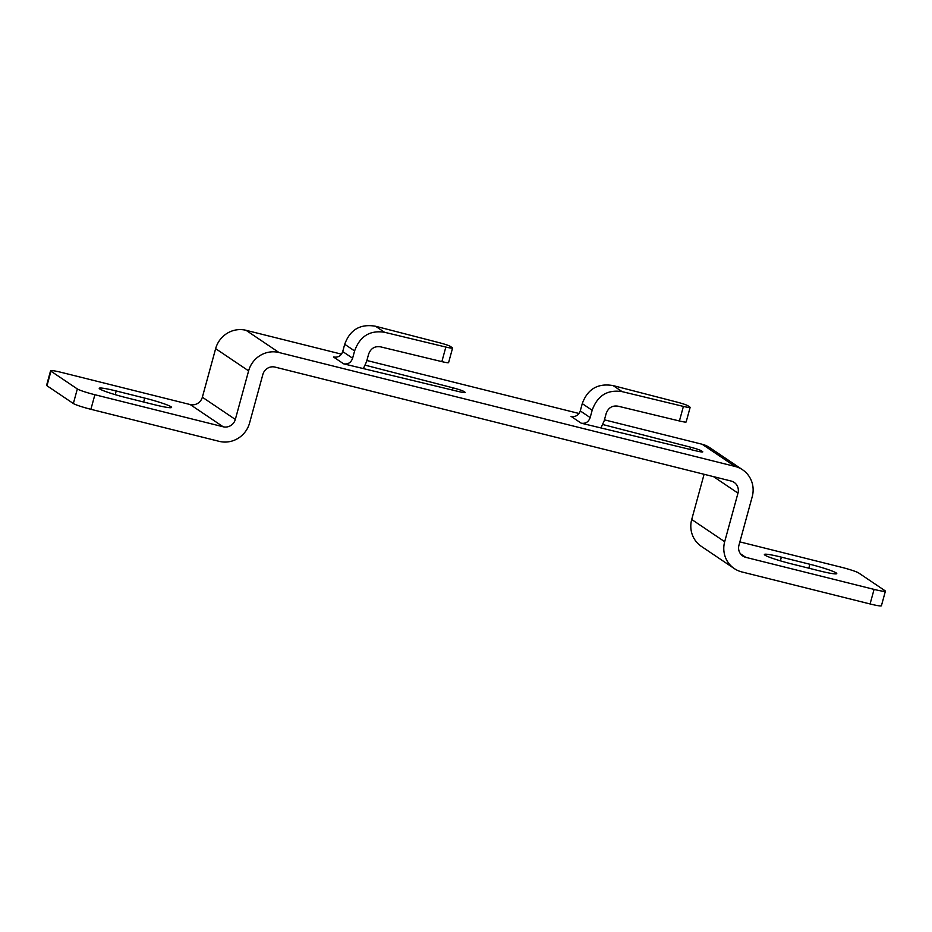 <?xml version="1.0" encoding="UTF-8"?>
<svg xmlns="http://www.w3.org/2000/svg" width="932" height="932" viewBox="0 0 932 932"><rect width="100%" height="100%" fill="white"/><g stroke="black" fill="none" stroke-linecap="round" stroke-linejoin="round"><path stroke-width="1.4" d="M223.167 426.774L94.889 394.725A15.168 1.316 -164.7 0 1 77.333 388.947L50.957 371.181A15.168 1.316 -164.7 0 1 50.584 370.738A15.168 1.316 -164.7 0 1 61.92 372.52L190.198 404.558A10.112 9.751 -56 0 0 202.361 397.218L235.33 419.435A10.112 9.751 124 0 1 223.167 426.774L190.198 404.558M735.115 466.466L702.146 444.249A25.269 24.383 124 0 1 709.625 447.581L742.594 469.798A25.269 24.383 -56 0 0 735.115 466.466L279.006 352.517A25.269 24.383 -56 0 0 248.611 370.866L235.33 419.435M742.594 469.798A25.269 24.383 -56 0 1 752.229 496.686L738.948 545.255A10.112 9.751 124 0 0 745.786 557.348L874.076 589.397A15.168 1.316 -164.7 0 0 885.4 591.168A15.168 1.316 -164.7 0 0 885.027 590.737L858.652 572.959A15.168 1.316 -164.7 0 0 841.107 567.18L739.868 541.888M704.091 474.283L691.719 519.485A25.269 24.383 124 0 0 701.353 546.373L734.323 568.59A25.269 24.383 -56 0 0 741.802 571.922L870.08 603.959A15.168 1.316 15.3 0 0 881.416 605.742L885.4 591.168M734.323 568.59A25.269 24.383 -56 0 1 724.688 541.702L737.981 493.133A10.112 9.751 124 0 0 731.131 481.04L275.022 367.092A10.112 9.751 124 0 0 262.871 374.431L249.578 423A25.269 24.383 -56 0 1 219.183 441.349L90.893 409.299A15.168 1.316 15.3 0 1 73.348 403.521L77.333 388.947M50.584 370.738L46.6 385.3A15.168 1.316 15.3 0 0 46.973 385.743L73.348 403.521M154.607 404.756A22.741 1.969 15.3 0 0 171.605 407.424A22.741 1.969 15.3 0 0 171.045 406.771A22.741 1.969 15.3 0 0 144.716 398.092L116.209 390.974A22.741 1.969 15.3 0 0 99.223 388.306A22.741 1.969 15.3 0 0 99.782 388.959A22.741 1.969 15.3 0 0 126.1 397.638L154.607 404.756M702.146 444.249L604.437 419.843M579.017 413.493L366.882 360.498M341.462 354.148L246.036 330.301A25.269 24.383 124 0 0 215.642 348.65L202.361 397.218M819.776 570.932A22.741 1.969 15.3 0 0 836.761 573.599A22.741 1.969 15.3 0 0 836.202 572.947A22.741 1.969 15.3 0 0 809.885 564.268L781.377 557.15A22.741 1.969 15.3 0 0 764.38 554.482A22.741 1.969 15.3 0 0 764.939 555.146A22.741 1.969 15.3 0 0 791.268 563.813L819.776 570.932M690.006 449.41L690.612 447.209A10.112 0.874 15.3 0 1 701.481 450.855L702.53 451.566A10.112 0.874 15.3 0 1 702.786 451.857A10.112 0.874 15.3 0 1 696.053 450.867L581.195 423.186C585.587 423.85 588.581 421.986 590.166 417.583L592.158 410.29L582.267 403.626C587.603 388.982 597.901 382.97 613.151 385.603L677.005 402.1A10.112 0.874 -164.7 0 1 687.874 405.735L689.89 407.098A10.112 0.874 -164.7 0 1 690.134 407.389A10.112 0.874 -164.7 0 1 683.401 406.41L622.075 391.626C607.419 389.378 597.447 395.611 592.158 410.29M690.612 447.209L602.829 424.538M452.451 390.065L453.057 387.863A10.112 0.874 15.3 0 1 463.926 391.498L464.975 392.209A10.112 0.874 15.3 0 1 465.231 392.512A10.112 0.874 15.3 0 1 458.497 391.522L343.628 363.83C348.032 364.505 351.026 362.641 352.611 358.226L354.603 350.945L344.712 344.281C350.048 329.625 360.346 323.614 375.596 326.258L439.45 342.743A10.112 0.874 -164.7 0 1 450.319 346.389L452.335 347.752A10.112 0.874 -164.7 0 1 452.579 348.044A10.112 0.874 -164.7 0 1 445.846 347.053L384.52 332.27C369.864 330.033 359.892 336.254 354.603 350.945M453.057 387.863L365.274 365.193M690.134 407.389L686.15 421.963A10.112 0.874 15.3 0 1 679.416 420.973L618.091 406.189C612.231 405.292 608.235 407.785 606.126 413.657L604.134 420.949L600.942 427.939M582.267 403.626L580.275 410.919C578.679 415.311 575.592 417.117 571.013 416.324L581.195 423.186M452.579 348.044L448.595 362.618A10.112 0.874 15.3 0 1 441.861 361.628L380.536 346.844C374.676 345.947 370.68 348.44 368.571 354.311L366.579 361.593L363.387 368.594M344.712 344.281L342.72 351.562C341.124 355.966 338.025 357.76 333.458 356.979L343.628 363.83M94.889 394.725L90.893 409.299M870.08 603.959L874.076 589.397M50.957 371.181L46.973 385.743M737.981 493.133L713.504 476.636M691.719 519.485L724.688 541.702M740.439 553.748L745.786 557.348M246.036 330.301L279.006 352.517M248.611 370.866L215.642 348.65M701.481 450.855L701.19 451.904M679.416 420.973L683.401 406.41M613.151 385.603L622.075 391.626M580.275 410.919L590.166 417.583M463.926 391.498L463.635 392.547M441.861 361.628L445.846 347.053M375.596 326.258L384.52 332.27M342.72 351.562L352.611 358.226M808.801 568.194L809.885 564.268M781.377 557.15L780.364 560.831M143.644 402.018L144.716 398.092M116.209 390.974L115.207 394.655"/></g></svg>
